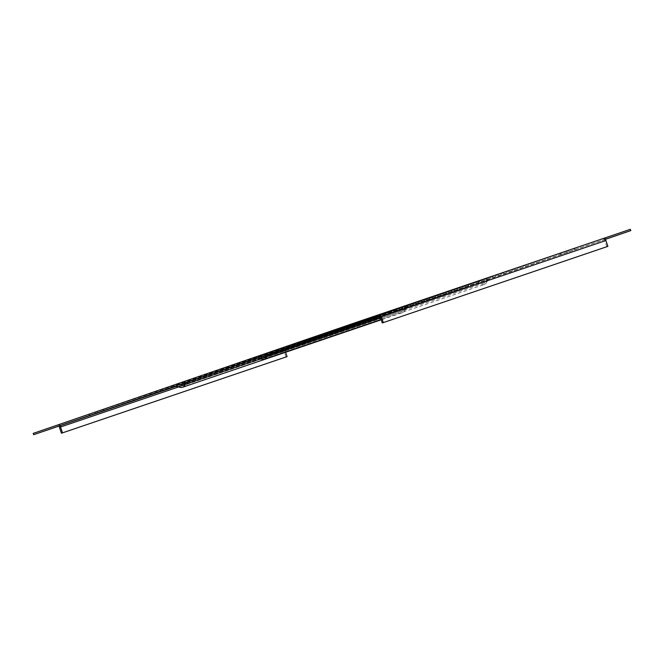 <?xml version="1.0" encoding="UTF-8"?>
<svg xmlns="http://www.w3.org/2000/svg" width="664" height="664" viewBox="0 0 664 664"><rect width="100%" height="100%" fill="white"/><g stroke="black" fill="none" stroke-linecap="round" stroke-linejoin="round"><path stroke-width="0.5" stroke-dasharray="3.32 2.49" d="M312.453 337.445L304.145 340.292L319.027 335.212L312.453 337.445L312.902 338.74M568.16 250.635L559.843 253.49L574.725 248.411L568.16 250.635L568.6 251.938L560.291 254.785L568.6 251.938M90.835 413.597L103.709 409.215L90.835 413.597M346.542 326.796L359.407 322.413L346.542 326.796M346.981 328.091L359.855 323.708L346.981 328.091M605.236 239.397L176.856 386.058M606.813 246.726L604.813 240.883A1.369 1.137 71.2 0 0 603.294 239.953L378.746 316.188L603.294 239.961A1.369 1.137 71.2 0 1 603.294 239.953L605.161 239.314M257.35 357.962L468.535 286.267L258.155 357.896M468.095 284.972L195.465 377.733L468.095 284.972L468.535 286.267M630.352 229.312L308.461 339.943L33.2 433.393M380.447 314.147L378.297 314.894A2.739 2.274 -108.8 0 0 378.297 314.894L380.455 314.155L378.306 314.885A2.739 2.274 -108.8 0 1 380.605 315.549M285.993 356.983L283.993 351.148A2.739 2.274 71.2 0 1 283.835 349.754A2.739 2.274 71.2 0 1 285.263 347.811M283.553 349.853L283.105 348.55M60.706 424.039A2.739 2.274 -108.8 0 0 59.287 425.981M58.996 426.08L58.556 424.786M308.901 341.246L308.461 339.943M178.79 386.855L285.072 350.775A1.369 1.137 71.2 0 1 285.703 349.106M285.072 350.775L285.586 352.277M419.009 303.29L418.569 301.995M245.431 362.004L244.991 360.71M195.905 379.028L195.465 377.733M268.463 352.65A5.486 4.557 -108.8 0 0 265.749 355.813L485.235 281.304A5.486 4.557 71.2 0 1 487.949 278.141L257.433 356.443L487.949 278.141M260.321 358.568L380.48 317.749M175.611 384.564A5.486 4.557 71.2 0 1 175.628 384.556A5.486 4.557 71.2 0 1 179.687 385.394L399.172 310.885A5.486 4.557 -108.8 0 0 395.105 310.046A5.486 4.557 -108.8 0 0 395.097 310.055L175.611 384.564L395.097 310.055M260.67 358.767L178.5 386.689M97.583 412.742L97.143 411.439M353.281 325.933L352.841 324.638M379.683 316.338L256.86 358.079M175.047 386.199L258.271 357.904M604.813 240.883L380.264 317.118M283.993 351.148L59.445 427.375M359.083 323.966L358.635 322.671M351.546 326.555L351.098 325.26M345.753 328.522L345.305 327.227M90.047 415.324L89.607 414.029M95.832 413.34L95.4 412.062M103.376 410.775L102.937 409.472M574.393 249.971L573.953 248.668M566.857 252.561L566.417 251.258M561.063 254.528L560.624 253.225M305.357 341.321L304.917 340.034M311.15 339.337L310.719 338.067M318.695 336.772L318.247 335.478M257.441 356.435L476.926 281.926A5.486 4.557 -108.8 0 1 480.993 282.764A3.428 2.847 -108.8 0 0 483.533 283.279L264.048 357.796A3.428 3.428 0 0 1 261.077 357.415C257.798 356.41 256.246 356.203 256.42 356.784L257.441 356.435A5.486 4.557 71.2 0 1 257.441 356.435A5.486 4.557 71.2 0 1 261.508 357.273A3.428 2.847 -108.8 0 0 264.048 357.796A3.428 2.847 -108.8 0 0 265.749 355.813L485.235 281.304A3.428 2.847 -108.8 0 1 483.533 283.279A3.428 3.428 0 0 0 485.666 281.154C487.799 278.249 488.895 277.137 488.953 277.801L476.926 281.926A5.486 4.557 -108.8 0 0 476.91 281.934M264.488 359.091A4.797 3.984 -108.8 0 1 260.935 358.361A4.117 3.411 71.2 0 0 257.881 357.738A4.117 3.411 71.2 0 1 257.881 357.738L477.366 283.229A4.117 3.411 -108.8 0 0 477.358 283.229A4.117 3.411 -108.8 0 1 480.412 283.852A4.797 3.984 -108.8 0 0 483.973 284.582A4.797 3.984 -108.8 0 0 486.355 281.81A4.117 3.411 71.2 0 1 488.389 279.436M186.642 380.771A5.486 4.557 -108.8 0 0 183.928 383.933A3.428 2.847 71.2 0 1 182.226 385.917L401.712 311.408A3.428 2.847 71.2 0 0 403.413 309.424A5.486 4.557 71.2 0 1 406.127 306.262M399.172 310.885L179.687 385.394A3.428 2.847 71.2 0 0 182.226 385.917A3.428 3.428 0 0 1 179.255 385.535C175.977 384.531 174.424 384.323 174.599 384.904L407.14 305.921C407.073 305.257 405.978 306.37 403.853 309.275A3.428 3.428 0 0 1 401.712 311.408A3.428 2.847 71.2 0 1 399.172 310.885M406.567 307.556A4.117 3.411 71.2 0 0 404.534 309.93A4.797 3.984 71.2 0 1 402.152 312.702A4.797 3.984 71.2 0 1 398.599 311.972A4.117 3.411 -108.8 0 0 395.545 311.35A4.117 3.411 -108.8 0 0 395.536 311.35L407.605 307.216L405.148 309.723A4.797 4.797 0 0 1 402.152 312.702L381.186 319.816M182.666 387.212A4.797 3.984 71.2 0 1 179.114 386.481A4.117 3.411 71.2 0 0 176.068 385.859L395.545 311.35M359.855 323.708L359.407 322.413M344.973 328.788L344.533 327.485M89.275 415.589L88.827 414.294M104.157 410.51L103.709 409.215M575.173 249.706L574.725 248.411M560.291 254.785L559.843 253.49M304.593 341.587L304.145 340.292M319.467 336.515L319.027 335.212M381.078 319.508L483.973 284.582A4.797 4.797 0 0 0 486.969 281.602L489.418 279.096L477.366 283.229"/><path stroke-width="1" d="M312.902 338.74L304.593 341.587L312.902 338.74M91.283 414.892L104.157 410.51L91.283 414.892M605.443 239.214L605.004 237.919L380.455 314.155L602.854 238.658A2.739 2.274 71.2 0 1 605.161 239.314L630.8 230.607L605.236 239.397M176.856 386.058L33.648 434.688L378.737 316.188A1.369 1.137 -108.8 0 0 378.737 316.188L378.746 316.188A1.369 1.137 -108.8 0 1 380.264 317.118L382.265 322.953L606.813 246.726L607.892 246.352L605.892 240.517A2.739 2.274 71.2 0 0 605.161 239.314M258.155 357.896L195.905 379.028L257.35 357.962M33.648 434.688L33.2 433.393L355.099 322.754L380.447 314.147L380.895 315.45M605.004 237.919L630.352 229.312L630.8 230.607M355.539 324.057L355.099 322.754M382.265 322.953L383.336 322.588L381.335 316.745A2.739 2.274 -108.8 0 0 380.605 315.549M383.336 322.588L607.892 246.352M61.146 425.342A1.369 1.137 -108.8 0 0 60.515 427.01L178.79 386.855M59.287 425.981A2.739 2.274 -108.8 0 0 59.445 427.375L61.437 433.219L62.516 432.845L60.515 427.01M285.586 352.277L287.072 356.618L62.516 432.845M61.437 433.219L287.072 356.618M256.86 358.079L268.903 353.945A4.117 3.411 -108.8 0 0 266.87 356.319L260.321 358.568A4.797 4.797 0 0 0 264.488 359.091A4.797 3.984 -108.8 0 0 266.87 356.319L380.48 317.749M182.666 387.212A4.797 4.797 0 0 1 178.5 386.689L185.057 384.439A4.797 3.984 71.2 0 1 182.666 387.212L381.186 319.816M268.903 353.945L379.683 316.338M258.271 357.904L175.047 386.199M381.335 316.745L605.892 240.517M187.09 382.066A4.117 3.411 -108.8 0 0 185.057 384.439L260.67 358.767M264.488 359.091L381.078 319.508M260.321 358.568L256.844 358.087L257.881 357.738M178.5 386.689L175.022 386.207L176.068 385.859"/></g></svg>

